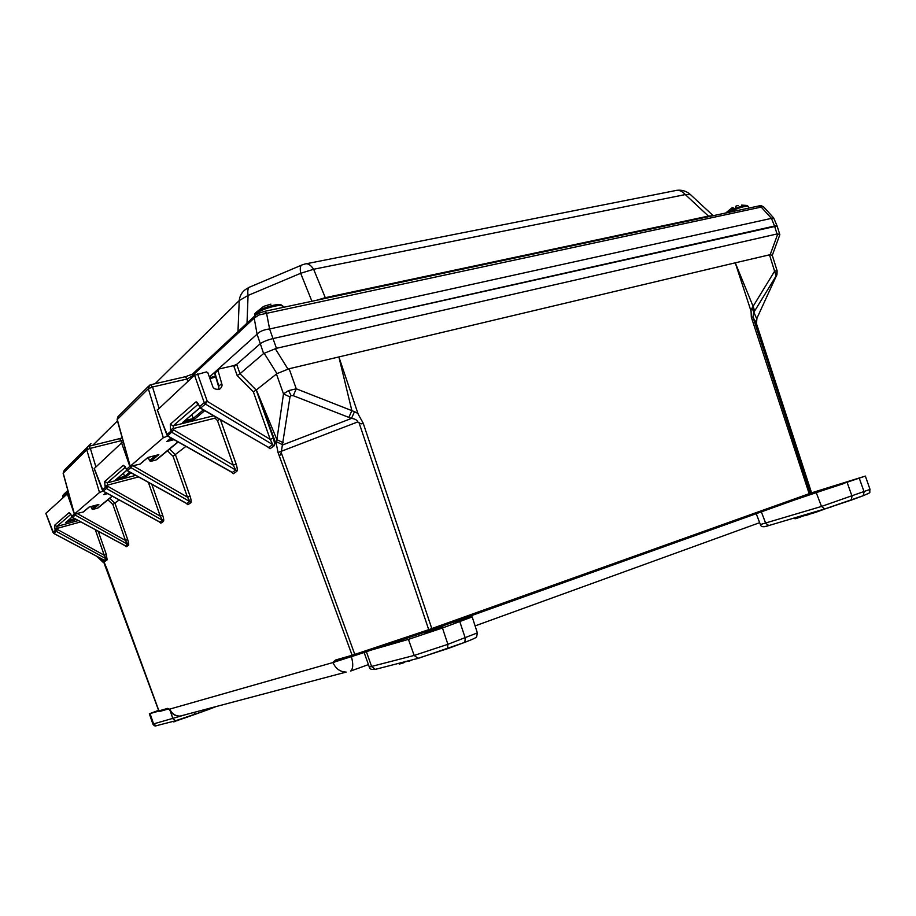 <?xml version="1.0" encoding="UTF-8"?>
<svg xmlns="http://www.w3.org/2000/svg" width="916" height="916" viewBox="0 0 916 916"><rect width="100%" height="100%" fill="white"/><g stroke="black" fill="none" stroke-linecap="round" stroke-linejoin="round"><path stroke-width="1.37" d="M254.602 315.917L254.888 313.741C255.839 312.081 258.976 310.18 264.312 308.039C271.571 305.36 277.079 304.215 280.834 304.616L283.204 306.379M264.529 306.093L270.941 304.146M726.308 212.89L735.101 208.47C741.307 206.089 745.315 205.115 747.147 205.573M731.644 209.959L732.468 207.543L733.338 209.329M734.414 208.882L732.869 208.104M738.239 205.482L736.017 206.054L735.101 208.47M733.327 207.852L733.785 209.146M158.88 711.079L149.354 713.782L158.583 710.324M173.616 721.27L173.857 721.991L173.307 721.35M177.441 720.583L180.074 719.484M174.521 721.636L177.361 720.32M173.857 721.991L174.338 721.087M180.143 719.678L182.708 718.625M182.948 718.648L184.7 717.961M188.616 716.633L190.059 716.129M185.055 717.846L187.116 717.148M187.139 717.239L187.952 716.862M193.7 714.846L194.787 714.457M190.585 715.946L191.822 715.51M195.451 714.217L199.012 712.946M199.367 712.82L201.44 712.076M201.451 712.121L202.722 711.618M173.399 721.625L172.803 721.476M808.736 513.681L809.011 514.437L805.519 515.605L805.198 514.723M843.224 483.774L824.812 489.785L843.224 483.774M810.465 493.163L865.368 476.08L794.458 500.01M800.698 516.853L804.557 515.571L804.34 514.987M804.557 515.571L804.992 514.792M802.599 516.155L802.382 515.571M796.565 518.341L799.771 517.334L799.439 516.441M799.771 517.334L800.733 516.945L800.447 516.143M796.828 518.319L796.462 517.322M795.683 518.559L795.615 517.574M794.229 517.987L795.065 518.834L795.351 517.654M795.065 518.834L794.699 517.849M826.095 508.529L815.755 512.33L815.515 511.666M815.755 512.33L808.977 514.334M831.762 506.766L827.263 508.174M412.543 659.703L408.639 661.432L408.41 660.768M443.252 627.174L424.921 633.151L443.252 627.174M451.107 622.914L472.175 616.915L442.462 627.998L408.433 639.368L371.953 649.856M406.452 661.581L408.444 660.86M400.67 663.699L404.002 662.657L403.773 661.97M404.002 662.657L405.639 661.489M400.681 663.768L400.372 662.841M399.387 663.997L400.315 663.745L400.04 662.932M399.41 664.077L399.101 663.173M420.043 657.791L418.761 658.123M418.807 658.249L412.956 659.6M809.778 494.491L810.488 493.472L808.817 494.869L432.203 629.681L429.386 630.655L428.722 629.67L810.442 493.232L811.175 491.583L756.456 323.68L756.925 318.321M104.138 563.283L158.8 710.919L159.773 711.434L168.647 708.904L159.773 711.434L158.811 710.919L159.773 711.434M430.577 629.04L430.841 630.151L432.238 629.658L808.908 494.835L809.183 493.713L751.315 317.188L751.086 311.303L735.262 262.823L289.135 368.747L296.269 388.808L351.858 410.643L338.886 356.931L358.19 414.227L363.171 423.1L432.169 629.693M776.092 275.842L774.604 271.216L777.031 270.541L776.573 275.212L753.616 312.688L752.975 317.108L810.488 493.472L810.866 492.625M757.578 316.844L776.276 276.082L756.708 318.745L752.047 308.074L753.101 306.368L735.262 262.823L770.207 254.671L777.764 233.946L777.02 233.969L774.547 226.034L777.123 226L779.825 234.656L777.764 233.946M777.112 270.827C776.94 277.995 776.745 273.472 776.276 276.082L776.413 275.785M359.908 653.875L332.542 662.669L335.611 660.012L352.122 655.261L278.063 452.584L276.678 445.68L256.354 389.93L253.354 391.842L237.164 375.514L233.649 365.621L236.706 364.373L260.155 343.821C262.938 341.771 267.209 340.019 272.979 338.565L774.547 226.034L771.444 218.351L761.219 207.096L259.159 314.921L254.201 318.092L191.536 376.442L187.333 378.926L152.525 387.01L159.006 408.181M289.983 396.983L283.491 393.869L288.574 390.605L291.093 395.598L289.983 396.983L281.189 452.561L354.79 654.402L428.722 629.67L359.015 422.677L357.755 421.921C357.045 419.986 354.961 418.818 351.504 418.417L354.492 411.673L357.961 413.494M354.492 411.673L351.858 410.643L348.859 417.398L351.504 418.417L282.872 444.867L276.598 441.787L276.907 439.646L256.354 389.93L276.964 373.625L264.186 353.278L263.602 353.542L257.087 334.191L254.201 318.092L255.644 315.093L259.343 313.009M288.574 390.605L296.269 388.808L293.257 395.689L291.093 395.598M45.892 513.338L68.482 492.842M94.268 468.511L121.588 442.909L123.339 442.119M157.415 410.047L194.536 375.205L206.432 371.919L207.863 372.766L212.478 385.796C213.176 388.659 215.592 389.781 219.691 389.151C221.867 387.216 222.542 385.373 221.718 383.598L217.985 370.419L214.974 373.11L218.832 386.094L221.718 383.598M217.985 370.419L218.718 369.068L233.649 365.621M103.394 562.561L102.901 561.004L104.069 562.367L103.084 559.676L107 569.054L158.949 710.873L167.639 708.377L169.975 709.419C172.002 713.827 175.357 716.06 180.028 716.117L182.295 715.51M185.937 446.378L173.067 456.283L167.479 450.798M119.149 499.918L112.897 504.567L107.939 499.815M429.409 630.643L353.519 655.993L352.122 655.261L354.79 654.402L355.488 655.352L353.233 656.051L336.699 660.779L335.611 660.012M809.778 494.503L808.862 494.858M236.706 364.373L239.992 373.717L263.602 353.542M264.289 311.52L266.51 312.974L269.59 328.959L276.449 348.309L777.02 233.969M276.449 348.309L264.186 353.278M275.327 348.744L288.025 369.182L289.135 368.747M99.512 557.775L102.901 561.004M772.303 255.381L770.207 254.671M288.025 369.182L276.964 373.625M359.015 422.677C360.858 424.039 362.244 424.177 363.171 423.1M283.204 442.726L276.907 439.657M279.231 455.286C280.021 455.699 280.674 454.783 281.189 452.561M96.913 556.39L102.993 562.184L102.077 560.226M756.776 324.642L811.175 491.583M756.467 323.749C755.895 322.856 755.998 321.15 756.788 318.619L757.795 316.409M754.658 310.971L753.101 306.368M752.357 319.57C753.376 320.005 753.673 319.501 753.261 318.047M123.442 473.217L124.576 476.457L129.763 472.061M191.707 414.845L194.043 419.642L183.418 421.944M73.463 517.952L74.791 520.002L65.712 522.486L72.032 517.082M336.916 660.745L333.058 662.966M170.021 709.35L168.945 709.018M167.639 708.377L169.483 709.534C171.567 713.965 175.082 716.163 180.028 716.117L346.179 672.081C340.26 671.92 335.932 668.886 333.206 663.001M353.393 656.028L337.752 660.482M109.771 498.293L114.969 503.273L127.69 539.581L125.458 540.429L112.897 504.567M127.69 539.581C128.698 542.661 128.95 544.551 128.469 545.272L125.458 540.429L77.345 513.613M128.469 545.272L126.259 546.783L125.366 545.753L127.587 544.241L75.238 515.101L76.12 513.933M124.633 545.364L72.57 517.38L71.666 516.338L74.299 514.071M72.49 517.334L75.238 515.101L74.391 514.197M71.299 515.342L69.147 512.582L54.617 525.269L54.971 529.208L57.09 528.395L57.479 529.505L104.229 555.245L95.287 529.677M98.23 531.257L106.336 554.455L104.229 555.245L106.279 558.852L56.231 531.326L57.479 529.505L55.361 530.318L54.971 529.208M106.336 554.455L107.126 559.836L106.279 558.852L104.264 560.226L105.111 561.21L103.874 560.088M103.634 559.894L53.804 533.387L52.945 532.391L55.361 530.318L56.231 531.326L53.746 533.352M169.609 449.035L175.46 454.771L190.047 496.163L187.459 497.148L173.067 456.283M190.047 496.163C191.192 499.678 191.433 501.876 190.791 502.758L187.459 497.148L133.267 465.889M190.791 502.758L187.906 504.727L186.898 503.548L189.784 501.567L130.874 467.629L131.961 466.221M185.811 502.941L127.381 470.606L126.362 469.416L129.843 466.427L121.588 442.909M127.267 470.538L130.874 467.629L130.049 466.301M125.95 468.339L123.328 465.259L104.71 481.518L105.008 486.087L107.435 485.137L107.882 486.396L160.243 516.143L148.369 482.354M151.781 484.243L162.67 515.227L160.243 516.143L162.476 520.299L106.428 488.491L107.882 486.396L105.454 487.346L105.008 486.087M163.437 521.422L162.476 520.299L159.899 522.074L160.85 523.185L163.437 521.422C164.01 520.609 163.746 518.548 162.67 515.227M158.972 521.57L103.302 491.159L102.34 490.026L105.454 487.346L106.428 488.491L103.21 491.216L159.624 522.028M103.21 491.09L94.199 468.328M273.918 446.035L270.014 448.714L268.857 447.329L272.762 444.649L273.918 446.035C274.823 444.913 274.605 442.291 273.289 438.192L256.205 390.044L239.992 373.717L237.164 375.514M273.289 438.192L270.22 439.382L253.354 391.842M197.593 373.957L207.291 401.38L205.413 404.048L272.762 444.649L270.22 439.382L207.291 401.38L204.222 402.616L194.536 375.205M268.056 447.088L200.661 408.101L199.47 406.681L204.222 402.616L205.413 404.048L200.478 408.215L268.182 447.157M200.444 408.192L198.898 405.181C197.776 402.582 196.711 401.54 195.703 402.055L170.296 424.245L170.456 429.684L173.307 428.551L173.822 430.005L167.765 435.924M215.409 416.791L215.031 418.143L173.307 428.551L173.158 425.848L213.657 415.795M219.68 419.253L217.516 420.616L215.031 418.143M220.424 419.677L236.122 464.08L233.271 465.179L235.71 470.057L172.094 432.466L170.456 429.684M236.122 464.08C237.359 467.916 237.588 470.343 236.809 471.362L235.71 470.057L232.286 472.416L230.866 471.614M236.809 471.362L233.374 473.709L232.286 472.416L167.926 436.027L166.815 434.711L170.971 431.138L173.822 430.005L233.271 465.179L217.516 420.616M215.695 376.911L209.982 378.743M116.057 479.526L126.752 470.286M130.965 472.725L125.515 477.316L124.576 476.457L117.477 478.312M218.626 389.552L218.832 386.094L218.741 389.529M214.71 373.602L218.145 369.457M325.764 298.307L325.295 297.689L708.446 216.084L712.9 215.752M316.489 300.288L325.295 297.689L313.638 269.258L300.666 273.3C299.818 268.033 300.356 265.205 302.269 264.85L304.73 264.071C307.616 263.018 310.581 264.747 313.638 269.258L685.317 194.581L690.492 194.639L713.186 215.695M763.589 206.89L758.425 206.123M167.639 436.039L163.311 437.745L130.061 466.358L139.919 464.16L147.842 457.473L158.823 454.645L150.739 461.355L155.96 460.004L177.967 441.878M157.483 459.019L155.96 460.004M150.739 461.355L149.491 460.656L155.743 455.458M148.335 457.359L149.491 460.656M103.027 491.102L99.489 492.487L74.322 514.139L83.207 512.021L89.058 507.075L98.848 504.441L92.871 509.399L97.543 508.128L112.153 496.094M98.905 507.246L97.543 508.128M92.871 509.399L91.772 508.804L96.1 505.185M90.982 506.571L91.772 508.804M771.444 218.351L773.654 217.928L777.112 225.966L272.979 338.565C267.209 340.019 262.938 341.771 260.155 343.821L234.038 366.709M209.386 377.049L257.087 334.191M269.899 328.913L771.261 218.409M67.853 490.518L63.88 494.228L62.586 497.674M269.59 328.959C263.854 329.657 259.732 331.363 257.201 334.065M122.721 439.852L121.256 440.653L119.584 438.684M163.311 437.745L148.323 388.728L152.525 387.01L150.636 384.743L149.514 385.258L148.323 388.728L117.271 419.528L130.186 466.164M185.261 376.797L187.333 378.926L187.551 381.686M130.061 466.358L117.145 419.734L118.404 416.265L148.678 386.094M254.785 315.905L192.875 373.728L191.65 377.884M264.506 311.371L259.755 312.929M99.489 492.487L86.757 449.79L90.341 448.348L95.859 466.794M63.273 473.343L74.402 514.013M237.977 331.603L239.225 300.574L248.053 295.456C247.343 290.189 248.053 287.326 250.183 286.88L301.387 265.228M708.961 216.588L685.317 194.581C682.019 190.86 678.493 189.578 674.748 190.734L306.413 263.739M98.848 504.441L89.23 507.04M104.413 494.216L106.038 492.762M167.456 441.031L170.994 437.94M254.648 316.031L254.579 315.825C254.579 314.096 257.9 311.887 264.529 309.173C274.914 305.52 281.155 304.616 283.239 306.471L283.525 307.318M729.079 212.306C737.872 208.046 744.181 206.066 748.029 206.34L747.662 205.825M207.417 708.858L207.131 710.037L216.302 706.499L194.318 714.629M194.432 712.293L194.352 714.617L175.62 720.755L172.964 718.877L170.33 711.182M207.05 710.072L175.62 720.755L156.327 725.724M150.075 713.61L153.613 723.961L156.178 725.77C155.228 726.365 154.128 725.804 152.892 724.098L187.471 714.148M761.356 511.861L765.65 523.208L768.787 525.544C763.761 527.421 760.956 527.089 760.383 524.547L821.503 506.445L870.028 489.407C868.895 493.495 872.708 491.629 863.17 495.728L850.964 500.239M859.357 478.438L864.12 491.858L863.17 495.728L825.167 508.815L768.787 525.544L824.927 508.884M768.948 525.509L764.768 526.563M847.266 482.778L852.04 496.277L851.113 500.17L824.766 508.918L821.503 506.445L816.431 493.129M369.297 667.031L414.169 655.444L447.89 644.314L477.362 632.899L476.675 636.712C475.622 637.502 478.095 637.192 464.87 642.311L447.443 648.746M459.832 621.769L465.236 637.96L464.87 642.311L419.036 658.1L376.304 669.115M375.629 669.287L374.335 669.493M442.462 627.998L447.89 644.314L447.558 648.677L417.959 658.306L414.169 655.444L408.433 639.368M364.11 652.478L369.308 667.054C369.514 669.081 371.507 669.836 375.274 669.31L371.667 666.619L366.389 651.711M751.315 317.188L752.975 317.108M750.88 310.684L752.047 308.074M777.043 270.564L772.291 255.324L779.837 234.714M776.196 276.208L776.573 275.212M278.063 452.584L281.624 451.05M276.392 444.981L276.598 441.787M209.684 377.907L215.02 376.121L209.684 377.896M170.113 708.995L332.542 662.669M267.426 446.722L270.014 448.714M231.141 471.935L233.374 473.709M186.062 503.216L187.906 504.727M159.224 521.811L160.85 523.185M124.874 545.581L126.259 546.783M107.126 559.836L105.111 561.21M157.312 409.761L166.941 434.997M45.846 513.212L53.746 533.433L104.138 560.226M71.242 515.193L72.501 517.437L125.183 545.741M74.139 513.498L67.143 493.449M125.87 468.11L127.278 470.687L186.543 503.479M336.974 660.722L337.603 660.516M753.089 306.356L774.604 271.216L769.463 254.705M102.077 560.214L101.642 558.909M276.907 439.646L283.491 393.869L276.38 373.865M357.755 421.921L281.659 451.153M756.456 323.68L752.998 317.188M348.859 417.398L293.257 395.689M138.556 476.927L107.435 485.137L107.229 482.869L135.74 475.37M125.515 477.316L115.427 479.973M125.332 467.217L107.229 482.869L104.71 481.518M80.791 521.891L57.09 528.395L56.861 526.437L78.318 520.563M75.765 519.189L74.791 520.002M70.795 514.38L56.861 526.437L54.617 525.269M182.673 422.471L199.883 407.746M204.726 410.654L194.043 419.642M198.2 404.196L173.158 425.848L170.296 424.245M185.021 420.57L193.036 418.589L203.352 409.864M67.532 521.009L74.7 518.616M368.427 664.592L350.633 671.05C353.129 668.84 353.404 664.123 351.458 656.898L351.378 656.577M355.545 655.341L430.841 630.151M71.723 516.487L70.578 513.739M70.463 513.796L69.147 512.582M53.002 532.528L45.8 513.292M126.454 469.633L125.183 466.633M125.023 466.702L123.328 465.259M102.409 490.209L94.142 468.454M199.631 407.036L198.211 403.716M197.948 403.807L195.703 402.055M215.626 376.659L215.02 376.121M259.159 314.921L259.56 312.917M174.063 439.669L166.746 441.535M107.619 493.621L103.806 494.64M121.416 443.069L121.256 440.653L90.341 448.348L88.795 446.287L87.833 446.733L86.757 449.79L63.215 473.137L64.246 470.24L63.135 473.263L74.322 514.139M68.093 491.4L62.792 496.346L62.78 497.502M249.186 287.292L245.66 289.376C241.939 292.032 239.797 295.765 239.225 300.574L155.09 383.712M117.466 420.891L92.756 445.302M311.921 301.261L300.666 273.3L248.053 295.456L247.022 323.153M169.048 439.68L172.529 438.798M87.902 446.687L90.947 443.596M263.556 306.471L255.724 312.688M732.033 207.772L725.735 213.016M746.391 205.424L741.468 205.081M748.853 208.092L748.303 206.627M152.892 724.098L149.354 713.782M760.383 524.547L756.227 513.693M870.028 489.407L865.368 476.08M796.038 517.448L796.393 518.433M477.362 632.899L472.187 616.926M400.166 662.898L400.475 663.802M398.895 663.218L399.193 664.111M759.662 522.67L475.095 625.903M231.759 472.29L167.777 436.119L157.209 409.944M126.809 470.343L115.691 479.835M199.94 407.815L182.982 422.31M72.078 517.128L65.941 522.372M218.569 386.552L214.71 373.579L215.111 372.182M763.497 206.764C761.265 205.562 759.833 205.276 759.215 205.882M763.566 206.833L773.596 217.859M185.398 376.705L150.842 384.697M185.616 376.659L192.326 374.175M117.683 416.963L117.145 419.734M264.827 311.303L758.746 205.974M122.172 437.894L119.813 438.581M119.675 438.615L88.932 446.252M88.795 446.287L87.833 446.733M87.1 447.466L64.246 470.24M62.609 496.495L63.273 494.789M690.126 194.295C686.347 191.066 681.939 189.726 676.89 190.31M89.196 507.052L83.39 511.952M106.096 492.797L104.046 494.525M171.074 437.974L167.033 441.386M147.991 457.45L140.125 464.08M158.72 454.68L147.9 457.473M112.325 496.197L98.092 507.911M178.173 441.993L156.579 459.763"/></g></svg>
